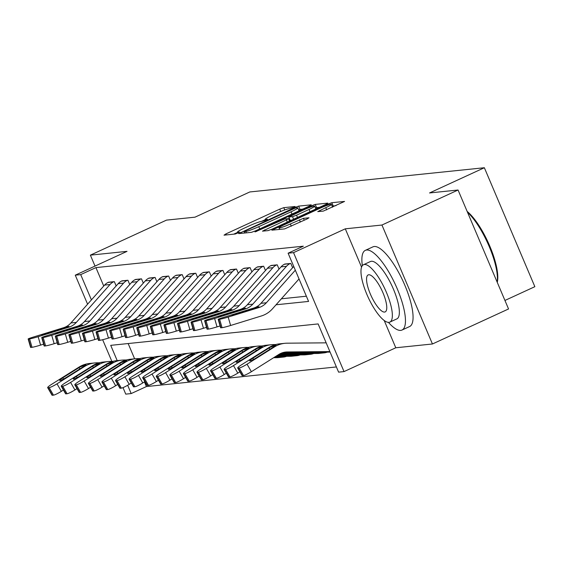 <?xml version="1.0" encoding="UTF-8"?>
<svg xmlns="http://www.w3.org/2000/svg" width="563" height="563" viewBox="0 0 563 563"><rect width="100%" height="100%" fill="white"/><g stroke="black" fill="none" stroke-linecap="round" stroke-linejoin="round"><path stroke-width="0.84" d="M293.773 207.381L295.118 206.494L283.794 207.663L279.734 209.147L225.946 233.898L224.025 235.165L235.348 233.997L239.655 232.09L238.065 232.223A11.021 1.056 -23 0 1 237.48 232.125A11.021 1.056 -23 0 1 244.215 228.177L248.698 226.108A11.021 1.056 -23 0 1 261.675 221.358L265.975 220.168L267.453 219.303L265.856 219.429A11.021 1.056 -23 0 1 265.279 219.338A11.021 1.056 -23 0 1 272.013 215.383L276.496 213.321A11.021 1.056 -23 0 1 289.466 208.57L293.773 207.381M323.317 211.097L344.57 201.434L331.811 202.701L327.757 204.186L271.859 230.176L284.618 228.909L306.905 219.035L309.01 217.797L303.443 218.324L290.346 223.968A9.212 0.88 -23 0 1 279.016 227.867A9.212 0.88 -23 0 1 284.646 224.56L320.058 208.261A9.212 0.88 -23 0 1 331.389 204.369A9.212 0.88 -23 0 1 325.759 207.677L317.757 211.625L323.317 211.097M458.057 190.012L508.551 308.96L432.44 343.986L381.946 225.031L458.057 190.012L429.555 192.954L484.356 167.732L249.803 191.955L194.995 217.17L166.493 220.119L90.376 255.145L127.027 251.358L75.266 275.173L80.699 274.617L95.921 267.608L303.33 246.193L288.108 253.195L293.534 252.639L344.028 371.587L338.602 372.15L318.13 323.922L110.721 345.344L117.203 360.623M381.946 225.031L345.295 228.817L293.534 252.639M309.319 206.093L311.24 204.826L298.657 206.128L294.604 207.613L238.712 233.603L251.471 232.329L255.525 230.844L309.319 206.093M315.238 204.411L327.814 203.116L325.893 204.383L272.098 229.134L268.044 230.619L262.478 231.147L286.398 219.873L288.502 218.634L284.751 218.972L255.018 231.928L311.184 205.903L315.238 204.411L316.603 207.627L319.474 207.332M90.376 255.145L95.02 266.088M95.921 267.608L103.74 286.032M281.38 298.798L306.371 296.215M107.906 282.492L114.345 281.648L116.161 285.92M121.481 281.092L127.921 280.247L129.736 284.519M135.057 279.691L141.496 278.84L143.312 283.119M148.625 278.291L155.071 277.439L156.887 281.718M162.2 276.883L168.647 276.039L170.455 280.318M175.776 275.483L182.215 274.638L184.031 278.917M189.351 274.082L195.79 273.238L197.606 277.51M202.926 272.682L209.366 271.838L211.181 276.109M216.495 271.282L222.941 270.43L224.757 274.709M230.07 269.874L236.516 269.03L238.332 273.308M243.645 268.474L250.085 267.629L251.9 271.908M257.221 267.073L263.66 266.229L265.476 270.507M270.796 265.673L277.235 264.828L279.051 269.1M284.364 264.272L290.811 263.428L292.626 267.699M144.431 381.897L146.415 386.563L336.392 366.942M128.153 343.543L134.634 358.821M504.941 300.452L534.85 286.687L484.356 167.732M384.205 320.488L395.789 347.772L432.44 343.986M395.789 347.772L344.028 371.587M146.415 386.563L131.193 393.565L125.76 394.128L123.001 387.633M276.053 304.78L308.58 301.423L288.108 253.195M80.699 274.617L91.424 299.882M111.868 361.397L102.663 339.721M87.589 304.196L75.266 275.173M127.667 385.268L131.193 393.565M345.295 228.817L361.559 267.136M265.384 219.591L261.506 221.379M237.593 232.385L233.722 234.166M302.901 209.042L298.58 209.753M295.652 207.93L245.595 230.696L244.117 231.562L245.792 231.421A11.021 1.056 -23 0 0 258.769 226.671L291.043 211.822A11.021 1.056 -23 0 0 297.778 207.867A11.021 1.056 -23 0 0 297.194 207.768L295.652 207.93M289.051 219.929L289.832 219.563M309.038 209.457A9.212 0.88 -23 0 0 314.668 206.149A9.212 0.88 -23 0 0 303.337 210.041L288.756 217.022L292.507 216.678L296.56 215.193L309.038 209.457L309.988 211.695M288.756 217.022L290.121 220.239L288.932 217.051M291.683 220.119L290.297 220.267M316.603 207.627L315.428 207.951M336.048 205.622L332.163 206.185M99.208 362.79L97.054 362.804A26.313 25.011 84.1 0 0 94.823 362.931L89.397 363.494A26.313 25.011 84.1 0 0 79.08 367.062L51.578 384.367A7.016 0.929 -29.9 0 0 47.672 387.647A7.016 0.929 -29.9 0 0 48.052 387.731L52.387 395.268A7.016 0.929 150.1 0 1 52.007 395.184L47.672 387.647M94.823 362.931A26.313 25.011 84.1 0 0 84.513 366.506L57.011 383.811L61.346 391.341A7.016 0.929 150.1 0 1 53.478 395.156L52.387 395.268M63.422 390.032L61.346 391.341M85.703 364.789C86.392 364.69 85.66 365.296 83.5 366.604L66.286 377.456A5.616 0.739 150.1 0 1 59.995 380.504A5.616 0.739 150.1 0 1 59.685 380.433A5.616 0.739 150.1 0 1 62.817 377.815L80.087 366.956L85.998 364.831M53.478 395.156L49.136 387.618L48.052 387.731M49.136 387.618A7.016 0.929 -29.9 0 0 57.011 383.811M28.15 338.975A7.016 0.408 -16.1 0 0 28.509 339.003L30.937 347.42A7.016 0.408 163.9 0 1 30.578 347.392L28.15 338.975A7.016 0.408 -16.1 0 1 32.717 337.251L63.528 327.729A17.544 16.672 -95.9 0 0 70.903 322.951L104.584 285.082A12.28 11.668 84.1 0 1 108.377 282.26L113.803 281.704A12.28 11.668 84.1 0 0 110.01 284.526L76.336 322.388A17.544 16.672 -95.9 0 1 68.953 327.166L38.15 336.695L40.578 345.105A7.016 0.408 163.9 0 1 32.028 347.308L29.593 338.891A7.016 0.408 -16.1 0 0 38.15 336.695M43.625 344.162L40.578 345.105M30.937 347.42L32.028 347.308M28.509 339.003L29.593 338.891M62.43 328.982L62.134 328.363L68.939 326.336L67.785 327.286L48.664 333.24L41.817 334.999L45.188 333.599L45.357 334.197M62.134 328.363L45.188 333.599M112.783 361.383L110.629 361.404A26.313 25.011 84.1 0 0 108.399 361.53L102.966 362.093A26.313 25.011 84.1 0 0 92.656 365.661L65.153 382.967A7.016 0.929 -29.9 0 0 61.24 386.246A7.016 0.929 -29.9 0 0 61.627 386.331L65.962 393.861A7.016 0.929 150.1 0 1 65.582 393.776L61.24 386.246M108.399 361.53A26.313 25.011 84.1 0 0 98.082 365.098L70.579 382.404L74.921 389.941A7.016 0.929 150.1 0 1 67.046 393.748L65.962 393.861M76.997 388.632L74.921 389.941M99.278 363.388C99.968 363.29 99.236 363.895 97.075 365.204L79.862 376.056A5.616 0.739 150.1 0 1 73.563 379.103A5.616 0.739 150.1 0 1 73.26 379.033A5.616 0.739 150.1 0 1 76.385 376.415L93.662 365.556L99.574 363.431M67.046 393.748L62.711 386.218L61.627 386.331M62.711 386.218A7.016 0.929 -29.9 0 0 70.579 382.404M126.358 359.982L124.205 360.003A26.313 25.011 84.1 0 0 121.974 360.13L116.541 360.686A26.313 25.011 84.1 0 0 106.231 364.261L78.729 381.566A7.016 0.929 -29.9 0 0 74.816 384.846A7.016 0.929 -29.9 0 0 75.196 384.93L79.538 392.46A7.016 0.929 150.1 0 1 79.158 392.376L74.816 384.846M121.974 360.13A26.313 25.011 84.1 0 0 111.657 363.698L84.154 381.003L88.497 388.54A7.016 0.929 150.1 0 1 80.622 392.348L79.538 392.46M90.573 387.231L88.497 388.54M112.853 361.988C113.543 361.889 112.804 362.488 110.651 363.804L93.437 374.648A5.616 0.739 150.1 0 1 87.138 377.703A5.616 0.739 150.1 0 1 86.836 377.632A5.616 0.739 150.1 0 1 89.96 375.007L107.237 364.155L113.142 362.03M80.622 392.348L76.287 384.818L75.196 384.93M76.287 384.818A7.016 0.929 -29.9 0 0 84.154 381.003M139.934 358.582L137.78 358.603A26.313 25.011 84.1 0 0 135.549 358.73L130.116 359.285A26.313 25.011 84.1 0 0 119.806 362.861L92.297 380.166A7.016 0.929 -29.9 0 0 88.391 383.438A7.016 0.929 -29.9 0 0 88.771 383.523L93.113 391.06A7.016 0.929 150.1 0 1 92.726 390.975L88.391 383.438M135.549 358.73A26.313 25.011 84.1 0 0 125.232 362.298L97.73 379.603L102.072 387.14A7.016 0.929 150.1 0 1 94.197 390.947L93.113 391.06M104.148 385.831L102.072 387.14M126.429 360.587C127.111 360.482 126.379 361.087 124.226 362.403L107.012 373.248A5.616 0.739 150.1 0 1 100.714 376.295A5.616 0.739 150.1 0 1 100.411 376.232A5.616 0.739 150.1 0 1 103.536 373.607L120.813 362.755L126.717 360.623M94.197 390.947L89.862 383.41L88.771 383.523M89.862 383.41A7.016 0.929 -29.9 0 0 97.73 379.603M41.725 337.575A7.016 0.408 -16.1 0 0 42.084 337.603L44.512 346.013A7.016 0.408 163.9 0 1 44.153 345.992L41.725 337.575A7.016 0.408 -16.1 0 1 46.293 335.851L77.096 326.329A17.544 16.672 -95.9 0 0 84.478 321.543L118.16 283.682A12.28 11.668 84.1 0 1 121.946 280.86L127.379 280.304A12.28 11.668 84.1 0 0 123.586 283.119L89.911 320.987A17.544 16.672 -95.9 0 1 82.529 325.766L51.726 335.295L54.154 343.704A7.016 0.408 163.9 0 1 45.596 345.9L43.168 337.49A7.016 0.408 -16.1 0 0 51.726 335.295M57.201 342.761L54.154 343.704M44.512 346.013L45.596 345.9M42.084 337.603L43.168 337.49M76.005 327.582L75.702 326.962L82.508 324.935L81.361 325.886L62.233 331.839L55.392 333.599L58.763 332.198L58.932 332.796M75.702 326.962L58.763 332.198M55.301 336.174A7.016 0.408 -16.1 0 0 55.66 336.202L58.088 344.612A7.016 0.408 163.9 0 1 57.729 344.584L55.301 336.174A7.016 0.408 -16.1 0 1 59.868 334.45L90.671 324.928A17.544 16.672 -95.9 0 0 98.053 320.143L131.728 282.281A12.28 11.668 84.1 0 1 135.521 279.459L140.954 278.896A12.28 11.668 84.1 0 0 137.161 281.718L103.479 319.587A17.544 16.672 -95.9 0 1 96.104 324.365L65.294 333.887L67.729 342.304A7.016 0.408 163.9 0 1 59.171 344.5L56.743 336.09A7.016 0.408 -16.1 0 0 65.294 333.887M70.776 341.361L67.729 342.304M58.088 344.612L59.171 344.5M55.66 336.202L56.743 336.09M89.58 326.181L89.278 325.555L96.083 323.535L94.936 324.485L75.808 330.439L68.968 332.198L72.338 330.798L72.507 331.396M89.278 325.555L72.338 330.798M68.869 334.774A7.016 0.408 -16.1 0 0 69.228 334.802L71.663 343.212A7.016 0.408 163.9 0 1 71.304 343.184L68.869 334.774A7.016 0.408 -16.1 0 1 73.443 333.05L104.246 323.521A17.544 16.672 -95.9 0 0 111.629 318.742L145.303 280.881A12.28 11.668 84.1 0 1 149.096 278.059L154.529 277.496A12.28 11.668 84.1 0 0 150.736 280.318L117.055 318.179A17.544 16.672 -95.9 0 1 109.679 322.965L78.869 332.487L81.304 340.904A7.016 0.408 163.9 0 1 72.747 343.099L70.319 334.689A7.016 0.408 -16.1 0 0 78.869 332.487M84.351 339.961L81.304 340.904M71.663 343.212L72.747 343.099M69.228 334.802L70.319 334.689M103.156 324.781L102.853 324.154L109.658 322.127L108.504 323.085L89.383 329.038L82.543 330.798L85.907 329.397L86.083 329.988M102.853 324.154L85.907 329.397M153.502 357.181L151.348 357.202A26.313 25.011 84.1 0 0 149.118 357.322L143.692 357.885A26.313 25.011 84.1 0 0 133.375 361.46L105.872 378.765A7.016 0.929 -29.9 0 0 101.966 382.038A7.016 0.929 -29.9 0 0 102.346 382.122L106.688 389.659A7.016 0.929 150.1 0 1 106.301 389.575L101.966 382.038M149.118 357.322A26.313 25.011 84.1 0 0 138.808 360.897L111.305 378.202L115.64 385.739A7.016 0.929 150.1 0 1 107.772 389.547L106.688 389.659M117.723 384.43L115.64 385.739M140.004 359.187C140.687 359.081 139.955 359.687 137.801 361.003L120.588 371.847A5.616 0.739 150.1 0 1 114.289 374.895A5.616 0.739 150.1 0 1 113.979 374.831A5.616 0.739 150.1 0 1 117.111 372.206L134.388 361.355L140.293 359.222M107.772 389.547L103.43 382.01L102.346 382.122M103.43 382.01A7.016 0.929 -29.9 0 0 111.305 378.202M82.444 333.373A7.016 0.408 -16.1 0 0 82.803 333.395L85.238 341.811A7.016 0.408 163.9 0 1 84.879 341.783L82.444 333.373A7.016 0.408 -16.1 0 1 87.019 331.649L117.822 322.12A17.544 16.672 -95.9 0 0 125.204 317.342L158.879 279.48A12.28 11.668 84.1 0 1 162.672 276.658L168.098 276.095A12.28 11.668 84.1 0 0 164.305 278.917L130.63 316.779A17.544 16.672 -95.9 0 1 123.248 321.564L92.445 331.086L94.873 339.503A7.016 0.408 163.9 0 1 86.322 341.699L83.887 333.282A7.016 0.408 -16.1 0 0 92.445 331.086M97.92 338.56L94.873 339.503M85.238 341.811L86.322 341.699M82.803 333.395L83.887 333.282M116.724 323.38L116.428 322.754L123.234 320.727L122.08 321.684L102.959 327.638L96.111 329.39L99.482 327.997L99.658 328.588M116.428 322.754L99.482 327.997M388.435 322.367A43.858 12.984 -114.7 0 0 400.729 330.382A43.858 12.984 -114.7 0 0 402.003 330.045A43.858 12.984 -114.7 0 0 396.366 286.778A43.858 12.984 -114.7 0 0 366.612 250.014A43.858 12.984 -114.7 0 0 365.338 250.359A43.858 12.984 -114.7 0 0 362.333 265.652M402.003 330.045L409.618 326.54A43.858 12.984 -114.7 0 0 403.981 283.28A43.858 12.984 -114.7 0 0 374.219 246.51A43.858 12.984 -114.7 0 0 372.945 246.854L365.338 250.359M363.466 264.737L370.468 261.514A31.577 9.346 65.3 0 1 371.39 261.267A31.577 9.346 65.3 0 1 392.812 287.735A31.577 9.346 65.3 0 1 396.873 318.883L389.863 322.106A31.577 9.346 -114.7 0 0 385.81 290.958A31.577 9.346 -114.7 0 0 364.388 264.49A31.577 9.346 -114.7 0 0 363.466 264.737A31.577 9.346 -114.7 0 0 367.519 295.885A31.577 9.346 -114.7 0 0 388.949 322.353A31.577 9.346 -114.7 0 0 389.863 322.106M384.578 312.071A20.352 6.024 -114.7 0 0 385.176 311.909A20.352 6.024 -114.7 0 0 382.558 291.838A20.352 6.024 -114.7 0 0 368.751 274.772A20.352 6.024 -114.7 0 0 368.16 274.934A20.352 6.024 -114.7 0 0 370.771 295.005A20.352 6.024 -114.7 0 0 384.578 312.071M497.157 282.112A43.858 12.984 -114.7 0 0 489.191 246.488A43.858 12.984 -114.7 0 0 467.515 212.279M467.156 211.435A42.809 12.668 65.3 0 1 489.775 246.101A42.809 12.668 65.3 0 1 497.249 282.33M167.077 355.781L164.924 355.795A26.313 25.011 84.1 0 0 162.693 355.922L157.267 356.485A26.313 25.011 84.1 0 0 146.95 360.053L119.447 377.358A7.016 0.929 -29.9 0 0 115.542 380.637A7.016 0.929 -29.9 0 0 115.922 380.722L120.257 388.259A7.016 0.929 150.1 0 1 119.877 388.174L115.542 380.637M162.693 355.922A26.313 25.011 84.1 0 0 152.383 359.497L124.88 376.802L129.216 384.332A7.016 0.929 150.1 0 1 121.348 388.146L120.257 388.259M131.299 383.03L129.216 384.332M153.572 357.786C154.262 357.681 153.53 358.286 151.37 359.595L134.156 370.447A5.616 0.739 150.1 0 1 127.864 373.494A5.616 0.739 150.1 0 1 127.555 373.424A5.616 0.739 150.1 0 1 130.686 370.806L147.956 359.954L153.868 357.822M121.348 388.146L117.005 380.609L115.922 380.722M117.005 380.609A7.016 0.929 -29.9 0 0 124.88 376.802M96.02 331.973A7.016 0.408 -16.1 0 0 96.379 331.994L98.806 340.411A7.016 0.408 163.9 0 1 98.448 340.383L96.02 331.973A7.016 0.408 -16.1 0 1 100.587 330.249L131.397 320.72A17.544 16.672 -95.9 0 0 138.772 315.942L172.454 278.073A12.28 11.668 84.1 0 1 176.247 275.258L181.673 274.695A12.28 11.668 84.1 0 0 177.88 277.517L144.205 315.379A17.544 16.672 -95.9 0 1 136.823 320.157L106.02 329.686L108.448 338.096A7.016 0.408 163.9 0 1 99.897 340.298L97.462 331.881A7.016 0.408 -16.1 0 0 106.02 329.686M111.495 337.153L108.448 338.096M98.806 340.411L99.897 340.298M96.379 331.994L97.462 331.881M130.299 321.973L130.004 321.353L136.809 319.327L135.655 320.284L116.534 326.23L109.686 327.99L113.057 326.589L113.226 327.187M130.004 321.353L113.057 326.589M180.653 354.38L178.499 354.394A26.313 25.011 84.1 0 0 176.268 354.521L170.835 355.084A26.313 25.011 84.1 0 0 160.525 358.652L133.023 375.957A7.016 0.929 -29.9 0 0 129.11 379.237A7.016 0.929 -29.9 0 0 129.497 379.321L133.832 386.858A7.016 0.929 150.1 0 1 133.452 386.774L129.11 379.237M176.268 354.521A26.313 25.011 84.1 0 0 165.951 358.096L138.449 375.401L142.791 382.931A7.016 0.929 150.1 0 1 134.923 386.746L133.832 386.858M144.867 381.623L142.791 382.931M167.148 356.379C167.837 356.28 167.105 356.886 164.945 358.195L147.731 369.046A5.616 0.739 150.1 0 1 141.433 372.094A5.616 0.739 150.1 0 1 141.13 372.023A5.616 0.739 150.1 0 1 144.255 369.405L161.532 358.547L167.443 356.421M134.923 386.746L130.581 379.209L129.497 379.321M130.581 379.209A7.016 0.929 -29.9 0 0 138.449 375.401M109.595 330.565A7.016 0.408 -16.1 0 0 109.954 330.594L112.382 339.01A7.016 0.408 163.9 0 1 112.023 338.982L109.595 330.565A7.016 0.408 -16.1 0 1 114.162 328.841L144.965 319.32A17.544 16.672 -95.9 0 0 152.348 314.541L186.029 276.672A12.28 11.668 84.1 0 1 189.815 273.85L195.248 273.294A12.28 11.668 84.1 0 0 191.455 276.116L157.781 313.978A17.544 16.672 -95.9 0 1 150.398 318.757L119.595 328.285L122.023 336.695A7.016 0.408 163.9 0 1 113.466 338.898L111.038 330.481A7.016 0.408 -16.1 0 0 119.595 328.285M125.07 335.752L122.023 336.695M112.382 339.01L113.466 338.898M109.954 330.594L111.038 330.481M143.875 320.572L143.572 319.953L150.377 317.926L149.23 318.876L130.109 324.83L123.262 326.589L126.633 325.189L126.802 325.787M143.572 319.953L126.633 325.189M194.228 352.973L192.074 352.994A26.313 25.011 84.1 0 0 189.844 353.121L184.411 353.684A26.313 25.011 84.1 0 0 174.101 357.252L146.598 374.557A7.016 0.929 -29.9 0 0 142.685 377.836A7.016 0.929 -29.9 0 0 143.065 377.921L147.407 385.451A7.016 0.929 150.1 0 1 147.027 385.366L142.685 377.836M189.844 353.121A26.313 25.011 84.1 0 0 179.527 356.689L152.024 373.994L156.366 381.531A7.016 0.929 150.1 0 1 148.491 385.338L147.407 385.451M158.442 380.222L156.366 381.531M180.723 354.979C181.413 354.88 180.674 355.485 178.52 356.794L161.307 367.646A5.616 0.739 150.1 0 1 155.008 370.693A5.616 0.739 150.1 0 1 154.705 370.623A5.616 0.739 150.1 0 1 157.83 368.005L175.107 357.146L181.012 355.021M148.491 385.338L144.156 377.808L143.065 377.921M144.156 377.808A7.016 0.929 -29.9 0 0 152.024 373.994M123.17 329.165A7.016 0.408 -16.1 0 0 123.529 329.193L125.957 337.603A7.016 0.408 163.9 0 1 125.598 337.582L123.17 329.165A7.016 0.408 -16.1 0 1 127.738 327.441L158.541 317.919A17.544 16.672 -95.9 0 0 165.923 313.134L199.598 275.272A12.28 11.668 84.1 0 1 203.391 272.45L208.824 271.894A12.28 11.668 84.1 0 0 205.031 274.709L171.356 312.578A17.544 16.672 -95.9 0 1 163.974 317.356L133.171 326.885L135.599 335.295A7.016 0.408 163.9 0 1 127.041 337.49L124.613 329.081A7.016 0.408 -16.1 0 0 133.171 326.885M138.646 334.352L135.599 335.295M125.957 337.603L127.041 337.49M123.529 329.193L124.613 329.081M157.45 319.172L157.147 318.552L163.953 316.526L162.806 317.476L143.678 323.429L136.837 325.189L140.208 323.788L140.377 324.387M157.147 318.552L140.208 323.788M207.803 351.572L205.65 351.594A26.313 25.011 84.1 0 0 203.419 351.72L197.986 352.276A26.313 25.011 84.1 0 0 187.676 355.851L160.166 373.156A7.016 0.929 -29.9 0 0 156.261 376.436A7.016 0.929 -29.9 0 0 156.641 376.52L160.983 384.05A7.016 0.929 150.1 0 1 160.603 383.966L156.261 376.436M203.419 351.72A26.313 25.011 84.1 0 0 193.102 355.288L165.599 372.593L169.942 380.131A7.016 0.929 150.1 0 1 162.067 383.938L160.983 384.05M172.018 378.822L169.942 380.131M194.298 353.578C194.981 353.473 194.249 354.078 192.096 355.394L174.882 366.239A5.616 0.739 150.1 0 1 168.583 369.286A5.616 0.739 150.1 0 1 168.281 369.222A5.616 0.739 150.1 0 1 171.405 366.597L188.682 355.746L194.587 353.613M162.067 383.938L157.731 376.408L156.641 376.52M157.731 376.408A7.016 0.929 -29.9 0 0 165.599 372.593M136.739 327.765A7.016 0.408 -16.1 0 0 137.098 327.793L139.533 336.202A7.016 0.408 163.9 0 1 139.174 336.174L136.739 327.765A7.016 0.408 -16.1 0 1 141.313 326.04L172.116 316.519A17.544 16.672 -95.9 0 0 179.498 311.733L213.173 273.871A12.28 11.668 84.1 0 1 216.966 271.049L222.399 270.486A12.28 11.668 84.1 0 0 218.606 273.308L184.924 311.177A17.544 16.672 -95.9 0 1 177.549 315.956L146.739 325.477L149.174 333.894A7.016 0.408 163.9 0 1 140.616 336.09L138.188 327.68A7.016 0.408 -16.1 0 0 146.739 325.477M152.221 332.951L149.174 333.894M139.533 336.202L140.616 336.09M137.098 327.793L138.188 327.68M171.025 317.771L170.723 317.145L177.528 315.125L176.374 316.075L157.253 322.029L150.412 323.788L153.776 322.388L153.952 322.979M170.723 317.145L153.776 322.388M221.379 350.172L219.225 350.193A26.313 25.011 84.1 0 0 216.987 350.32L211.561 350.876A26.313 25.011 84.1 0 0 201.244 354.451L173.742 371.756A7.016 0.929 -29.9 0 0 169.836 375.028A7.016 0.929 -29.9 0 0 170.216 375.113L174.558 382.65A7.016 0.929 150.1 0 1 174.171 382.566L169.836 375.028M216.987 350.32A26.313 25.011 84.1 0 0 206.677 353.888L179.175 371.193L183.51 378.73A7.016 0.929 150.1 0 1 175.642 382.537L174.558 382.65M185.593 377.421L183.51 378.73M207.874 352.178C208.556 352.072 207.824 352.677 205.671 353.993L188.457 364.838A5.616 0.739 150.1 0 1 182.159 367.885A5.616 0.739 150.1 0 1 181.849 367.822A5.616 0.739 150.1 0 1 184.981 365.197L202.258 354.345L208.162 352.213M175.642 382.537L171.3 375L170.216 375.113M171.3 375A7.016 0.929 -29.9 0 0 179.175 371.193M150.314 326.364A7.016 0.408 -16.1 0 0 150.673 326.392L153.108 334.802A7.016 0.408 163.9 0 1 152.749 334.774L150.314 326.364A7.016 0.408 -16.1 0 1 154.888 324.64L185.691 315.111A17.544 16.672 -95.9 0 0 193.074 310.333L226.748 272.471A12.28 11.668 84.1 0 1 230.541 269.649L235.967 269.086A12.28 11.668 84.1 0 0 232.174 271.908L198.5 309.77A17.544 16.672 -95.9 0 1 191.117 314.555L160.314 324.077L162.742 332.494A7.016 0.408 163.9 0 1 154.192 334.689L151.757 326.28A7.016 0.408 -16.1 0 0 160.314 324.077M165.796 331.551L162.742 332.494M153.108 334.802L154.192 334.689M150.673 326.392L151.757 326.28M184.594 316.371L184.298 315.744L191.103 313.718L189.949 314.675L170.828 320.629L163.981 322.388L167.352 320.987L167.528 321.579M184.298 315.744L167.352 320.987M286.567 356.316A12.28 11.668 -95.9 0 1 283.555 357.062L278.129 357.618A12.28 11.668 -95.9 0 1 277.087 357.681L273.646 357.709M234.947 348.771L232.793 348.793A26.313 25.011 84.1 0 0 230.563 348.912L225.137 349.475A26.313 25.011 84.1 0 0 214.82 353.05L187.317 370.355A7.016 0.929 -29.9 0 0 183.411 373.628A7.016 0.929 -29.9 0 0 183.791 373.712L188.126 381.25A7.016 0.929 150.1 0 1 187.746 381.165L183.411 373.628M230.563 348.912A26.313 25.011 84.1 0 0 220.253 352.487L192.75 369.792L197.085 377.33A7.016 0.929 150.1 0 1 189.217 381.137L188.126 381.25M199.168 376.021L197.085 377.33M283.555 357.062A12.28 11.668 -95.9 0 1 282.513 357.118L274.477 357.188M221.442 350.777C222.132 350.672 221.4 351.277 219.246 352.593L202.026 363.438A5.616 0.739 150.1 0 1 195.734 366.485A5.616 0.739 150.1 0 1 195.424 366.422A5.616 0.739 150.1 0 1 198.556 363.797L215.826 352.945L221.738 350.812M189.217 381.137L184.875 373.6L183.791 373.712M184.875 373.6A7.016 0.929 -29.9 0 0 192.75 369.792M163.889 324.964A7.016 0.408 -16.1 0 0 164.248 324.985L166.676 333.402A7.016 0.408 163.9 0 1 166.317 333.373L163.889 324.964A7.016 0.408 -16.1 0 1 168.457 323.239L199.267 313.711A17.544 16.672 -95.9 0 0 206.642 308.932L240.324 271.063A12.28 11.668 84.1 0 1 244.117 268.248L249.543 267.685A12.28 11.668 84.1 0 0 245.749 270.507L212.075 308.369A17.544 16.672 -95.9 0 1 204.693 313.148L173.89 322.676L176.318 331.093A7.016 0.408 163.9 0 1 167.767 333.289L165.332 324.872A7.016 0.408 -16.1 0 0 173.89 322.676M179.365 330.15L176.318 331.093M166.676 333.402L167.767 333.289M164.248 324.985L165.332 324.872M198.169 314.97L197.873 314.344L204.679 312.317L203.524 313.274L184.404 319.228L177.556 320.98L180.927 319.587L181.096 320.178M197.873 314.344L180.927 319.587M300.142 354.908A12.28 11.668 -95.9 0 1 297.13 355.661L291.704 356.217A12.28 11.668 -95.9 0 1 290.663 356.273L275.715 356.407M248.522 347.371L246.369 347.385A26.313 25.011 84.1 0 0 244.138 347.512L238.705 348.075A26.313 25.011 84.1 0 0 228.395 351.643L200.892 368.948A7.016 0.929 -29.9 0 0 196.98 372.227A7.016 0.929 -29.9 0 0 197.367 372.312L201.702 379.849A7.016 0.929 150.1 0 1 201.322 379.765L196.98 372.227M244.138 347.512A26.313 25.011 84.1 0 0 233.821 351.087L206.318 368.392L210.661 375.922A7.016 0.929 150.1 0 1 202.793 379.736L201.702 379.849M212.737 374.613L210.661 375.922M297.13 355.661A12.28 11.668 -95.9 0 1 296.089 355.717L276.539 355.886M235.017 349.377C235.707 349.271 234.975 349.876 232.815 351.185L215.601 362.037A5.616 0.739 150.1 0 1 209.302 365.084A5.616 0.739 150.1 0 1 209 365.014A5.616 0.739 150.1 0 1 212.124 362.396L229.401 351.544L235.313 349.412M202.793 379.736L198.45 372.199L197.367 372.312M198.45 372.199A7.016 0.929 -29.9 0 0 206.318 368.392M177.465 323.556A7.016 0.408 -16.1 0 0 177.824 323.584L180.251 332.001A7.016 0.408 163.9 0 1 179.893 331.973L177.465 323.556A7.016 0.408 -16.1 0 1 182.032 321.839L212.835 312.31A17.544 16.672 -95.9 0 0 220.217 307.532L253.899 269.663A12.28 11.668 84.1 0 1 257.685 266.848L263.118 266.285A12.28 11.668 84.1 0 0 259.325 269.107L225.65 306.969A17.544 16.672 -95.9 0 1 218.268 311.747L187.465 321.276L189.893 329.686A7.016 0.408 163.9 0 1 181.335 331.889L178.907 323.472A7.016 0.408 -16.1 0 0 187.465 321.276M192.94 328.743L189.893 329.686M180.251 332.001L181.335 331.889M177.824 323.584L178.907 323.472M211.744 313.563L211.442 312.944L218.254 310.917L217.1 311.867L197.979 317.821L191.131 319.58L194.502 318.179L194.671 318.778M211.442 312.944L194.502 318.179M313.718 353.508A12.28 11.668 -95.9 0 1 310.706 354.254L305.273 354.817A12.28 11.668 -95.9 0 1 304.231 354.873L277.777 355.112M262.098 345.971L259.944 345.985A26.313 25.011 84.1 0 0 257.713 346.111L252.28 346.674A26.313 25.011 84.1 0 0 241.97 350.242L214.468 367.548A7.016 0.929 -29.9 0 0 210.555 370.827A7.016 0.929 -29.9 0 0 210.942 370.911L215.277 378.449A7.016 0.929 150.1 0 1 214.897 378.364L210.555 370.827M257.713 346.111A26.313 25.011 84.1 0 0 247.396 349.686L219.894 366.992L224.236 374.522A7.016 0.929 150.1 0 1 216.361 378.336L215.277 378.449M226.312 373.213L224.236 374.522M310.706 354.254A12.28 11.668 -95.9 0 1 309.664 354.317L278.608 354.591M248.593 347.969C249.282 347.871 248.543 348.476 246.39 349.785L229.176 360.637A5.616 0.739 150.1 0 1 222.878 363.684A5.616 0.739 150.1 0 1 222.575 363.614A5.616 0.739 150.1 0 1 225.7 360.996L242.977 350.137L248.881 348.011M216.361 378.336L212.026 370.799L210.942 370.911M212.026 370.799A7.016 0.929 -29.9 0 0 219.894 366.992M191.04 322.156A7.016 0.408 -16.1 0 0 191.399 322.184L193.827 330.594A7.016 0.408 163.9 0 1 193.468 330.572L191.04 322.156A7.016 0.408 -16.1 0 1 195.607 320.431L226.41 310.91A17.544 16.672 -95.9 0 0 233.793 306.131L267.467 268.262A12.28 11.668 84.1 0 1 271.26 265.44L276.693 264.884A12.28 11.668 84.1 0 0 272.9 267.699L239.226 305.568A17.544 16.672 -95.9 0 1 231.843 310.347L201.04 319.875L203.468 328.285A7.016 0.408 163.9 0 1 194.911 330.488L192.483 322.071A7.016 0.408 -16.1 0 0 201.04 319.875M206.515 327.342L203.468 328.285M193.827 330.594L194.911 330.488M191.399 322.184L192.483 322.071M225.32 312.162L225.017 311.543L231.822 309.516L230.675 310.466L211.547 316.42L204.707 318.179L208.078 316.779L208.247 317.377M225.017 311.543L208.078 316.779M327.293 352.107A12.28 11.668 -95.9 0 1 324.281 352.853L318.848 353.416A12.28 11.668 -95.9 0 1 317.806 353.473L279.931 353.81M275.673 344.563L273.519 344.584A26.313 25.011 84.1 0 0 271.289 344.711L265.856 345.274A26.313 25.011 84.1 0 0 255.546 348.842L228.043 366.147A7.016 0.929 -29.9 0 0 224.13 369.427A7.016 0.929 -29.9 0 0 224.51 369.511L228.852 377.041A7.016 0.929 150.1 0 1 228.472 376.957L224.13 369.427M271.289 344.711A26.313 25.011 84.1 0 0 260.972 348.279L233.469 365.584L237.811 373.121A7.016 0.929 150.1 0 1 229.936 376.928L228.852 377.041M239.887 371.812L237.811 373.121M324.281 352.853A12.28 11.668 -95.9 0 1 323.239 352.91L281.014 353.29M262.168 346.569C262.851 346.47 262.119 347.075 259.965 348.384L242.752 359.229A5.616 0.739 150.1 0 1 236.453 362.283A5.616 0.739 150.1 0 1 236.15 362.213A5.616 0.739 150.1 0 1 239.275 359.588L256.552 348.736L262.457 346.611M229.936 376.928L225.601 369.398L224.51 369.511M225.601 369.398A7.016 0.929 -29.9 0 0 233.469 365.584M204.608 320.755A7.016 0.408 -16.1 0 0 204.967 320.783L207.402 329.193A7.016 0.408 163.9 0 1 207.043 329.172L204.608 320.755A7.016 0.408 -16.1 0 1 209.183 319.031L239.986 309.509A17.544 16.672 -95.9 0 0 247.368 304.724L281.043 266.862A12.28 11.668 84.1 0 1 284.836 264.04L290.269 263.484A12.28 11.668 84.1 0 0 286.476 266.299L252.794 304.168A17.544 16.672 -95.9 0 1 245.419 308.946L214.609 318.475L217.044 326.885A7.016 0.408 163.9 0 1 208.486 329.081L206.058 320.671A7.016 0.408 -16.1 0 0 214.609 318.475M220.091 325.942L217.044 326.885M207.402 329.193L208.486 329.081M204.967 320.783L206.058 320.671M238.895 310.762L238.592 310.143L245.398 308.116L244.243 309.066L225.123 315.02L218.282 316.779L221.646 315.379L221.822 315.977M238.592 310.143L221.646 315.379M330.08 352.086L283.252 352.501M326.16 342.839L287.095 343.184A26.313 25.011 84.1 0 0 284.857 343.31L279.431 343.866A26.313 25.011 84.1 0 0 269.114 347.441L241.611 364.747A7.016 0.929 -29.9 0 0 237.706 368.026A7.016 0.929 -29.9 0 0 238.086 368.111L242.428 375.641A7.016 0.929 150.1 0 1 242.041 375.556L237.706 368.026M284.857 343.31A26.313 25.011 84.1 0 0 274.547 346.878L247.044 364.184L251.379 371.721A7.016 0.929 150.1 0 1 243.512 375.528L242.428 375.641M329.869 351.572L287.25 351.952A17.544 16.672 84.1 0 0 285.758 352.037A17.544 16.672 84.1 0 0 278.882 354.416L251.379 371.721M275.743 345.168C276.426 345.063 275.694 345.668 273.541 346.984L256.327 357.829A5.616 0.739 150.1 0 1 250.028 360.876A5.616 0.739 150.1 0 1 249.719 360.813A5.616 0.739 150.1 0 1 252.85 358.188L270.127 347.336L276.032 345.203M243.512 375.528L239.169 367.998L238.086 368.111M239.169 367.998A7.016 0.929 -29.9 0 0 247.044 364.184M295.329 270.205L266.369 302.767A17.544 16.672 -95.9 0 1 258.987 307.546L228.184 317.068L230.619 325.484A7.016 0.408 163.9 0 1 222.061 327.68L219.626 319.27A7.016 0.408 -16.1 0 0 228.184 317.068M299.037 278.938L272.492 308.784A26.313 25.011 -95.9 0 1 261.422 315.956L230.619 325.484M293.731 266.454L260.943 303.323A17.544 16.672 -95.9 0 1 253.561 308.102L222.758 317.631A7.016 0.408 -16.1 0 0 218.184 319.355A7.016 0.408 -16.1 0 0 218.543 319.383L219.626 319.27M218.543 319.383L220.977 327.793L222.061 327.68M220.977 327.793A7.016 0.408 163.9 0 1 220.619 327.765L218.184 319.355M252.463 309.361L252.168 308.735L258.973 306.715L257.819 307.665L238.698 313.619L231.85 315.379L235.221 313.978L235.397 314.569M252.168 308.735L235.221 313.978M266.137 220.091L265.856 219.429M238.346 232.878L238.065 232.223M226.375 234.919L225.946 233.898M280.726 211.484L279.734 209.147M284.751 209.929L283.794 207.663M241.245 233.385L240.816 232.364M294.836 208.148L294.604 207.613M300.023 209.345L298.657 206.128M244.856 233.012L244.251 231.583M246.397 232.857L245.792 231.421M259.719 228.916L258.769 226.671M291.993 214.06L291.043 211.822M265.018 230.929L264.582 229.908M287.348 222.118L286.398 219.873M256.665 231.47L256.489 231.062M311.543 206.755L311.184 205.903M293.59 219.246L292.507 216.678M297.51 217.438L296.56 215.193M320.291 211.414L319.861 210.393M326.709 209.908L325.759 207.677M291.303 226.213L290.346 223.968M300.339 222.054L299.389 219.809M304.259 220.253L303.443 218.324M274.399 229.964L273.963 228.944M328.109 205.023L327.757 204.186M333.176 205.917L331.811 202.701M84.513 366.506L83.5 366.604M80.087 366.956L79.08 367.062M62.817 377.815L63.528 379.047M79.749 368.99L79.2 367.505M67.785 327.286L68.953 327.166M63.528 327.729L64.696 327.61M70.903 322.951L76.336 322.388M104.584 285.082L110.01 284.526M98.082 365.098L97.075 365.204M93.662 365.556L92.656 365.661M76.385 376.415L77.096 377.646M93.317 367.583L92.768 366.105M111.657 363.698L110.651 363.804M107.237 364.155L106.231 364.261M89.96 375.007L90.671 376.246M106.893 366.182L106.344 364.704M125.232 362.298L124.226 362.403M120.813 362.755L119.806 362.861M103.536 373.607L104.246 374.838M120.468 364.782L119.919 363.297M81.361 325.886L82.529 325.766M77.096 326.329L78.271 326.209M84.478 321.543L89.911 320.987M118.16 283.682L123.586 283.119M94.936 324.485L96.104 324.365M90.671 324.928L91.839 324.802M98.053 320.143L103.479 319.587M131.728 282.281L137.161 281.718M108.504 323.085L109.679 322.965M104.246 323.521L105.415 323.401M111.629 318.742L117.055 318.179M145.303 280.881L150.736 280.318M138.808 360.897L137.801 361.003M134.388 361.355L133.375 361.46M117.111 372.206L117.822 373.438M134.043 363.381L133.494 361.896M122.08 321.684L123.248 321.564M117.822 322.12L118.99 322.001M125.204 317.342L130.63 316.779M158.879 279.48L164.305 278.917M152.383 359.497L151.37 359.595M147.956 359.954L146.95 360.053M130.686 370.806L131.397 372.037M147.619 361.981L147.07 360.496M135.655 320.284L136.823 320.157M131.397 320.72L132.565 320.6M138.772 315.942L144.205 315.379M172.454 278.073L177.88 277.517M165.951 358.096L164.945 358.195M161.532 358.547L160.525 358.652M144.255 369.405L144.965 370.637M161.187 360.573L160.638 359.095M149.23 318.876L150.398 318.757M144.965 319.32L146.141 319.2M152.348 314.541L157.781 313.978M186.029 276.672L191.455 276.116M179.527 356.689L178.52 356.794M175.107 357.146L174.101 357.252M157.83 368.005L158.541 369.237M174.762 359.173L174.213 357.695M162.806 317.476L163.974 317.356M158.541 317.919L159.709 317.799M165.923 313.134L171.356 312.578M199.598 275.272L205.031 274.709M193.102 355.288L192.096 355.394M188.682 355.746L187.676 355.851M171.405 366.597L172.116 367.836M188.338 357.772L187.789 356.295M176.374 316.075L177.549 315.956M172.116 316.519L173.284 316.392M179.498 311.733L184.924 311.177M213.173 273.871L218.606 273.308M206.677 353.888L205.671 353.993M202.258 354.345L201.244 354.451M184.981 365.197L185.691 366.429M201.913 356.372L201.364 354.887M189.949 314.675L191.117 314.555M185.691 315.111L186.86 314.991M193.074 310.333L198.5 309.77M226.748 272.471L232.174 271.908M220.253 352.487L219.246 352.593M215.826 352.945L214.82 353.05M282.513 357.118L277.087 357.681M198.556 363.797L199.267 365.028M215.488 354.971L214.939 353.487M203.524 313.274L204.693 313.148M199.267 313.711L200.435 313.591M206.642 308.932L212.075 308.369M240.324 271.063L245.749 270.507M233.821 351.087L232.815 351.185M229.401 351.544L228.395 351.643M296.089 355.717L290.663 356.273M212.124 362.396L212.835 363.628M229.057 353.571L228.508 352.086M217.1 311.867L218.268 311.747M212.835 312.31L214.01 312.191M220.217 307.532L225.65 306.969M253.899 269.663L259.325 269.107M247.396 349.686L246.39 349.785M242.977 350.137L241.97 350.242M309.664 354.317L304.231 354.873M225.7 360.996L226.41 362.227M242.632 352.164L242.083 350.686M230.675 310.466L231.843 310.347M226.41 310.91L227.579 310.79M233.793 306.131L239.226 305.568M267.467 268.262L272.9 267.699M260.972 348.279L259.965 348.384M256.552 348.736L255.546 348.842M323.239 352.91L317.806 353.473M239.275 359.588L239.986 360.827M256.207 350.763L255.658 349.285M244.243 309.066L245.419 308.946M239.986 309.509L241.154 309.383M247.368 304.724L252.794 304.168M281.043 266.862L286.476 266.299M274.547 346.878L273.541 346.984M270.127 347.336L269.114 347.441M287.25 351.952L284.287 352.255M252.85 358.188L253.561 359.426M269.783 349.363L269.234 347.885M257.819 307.665L258.987 307.546M253.561 308.102L254.729 307.982M260.943 303.323L266.369 302.767M265.687 220.302L265.279 219.338M237.889 233.089L237.48 232.125M244.743 233.026L244.117 231.562M299.03 210.822L297.778 207.867M289.551 221.104L288.502 218.634M315.871 208.993L314.668 206.149M332.599 207.212L331.389 204.369M279.677 229.415L279.016 227.867"/></g></svg>

